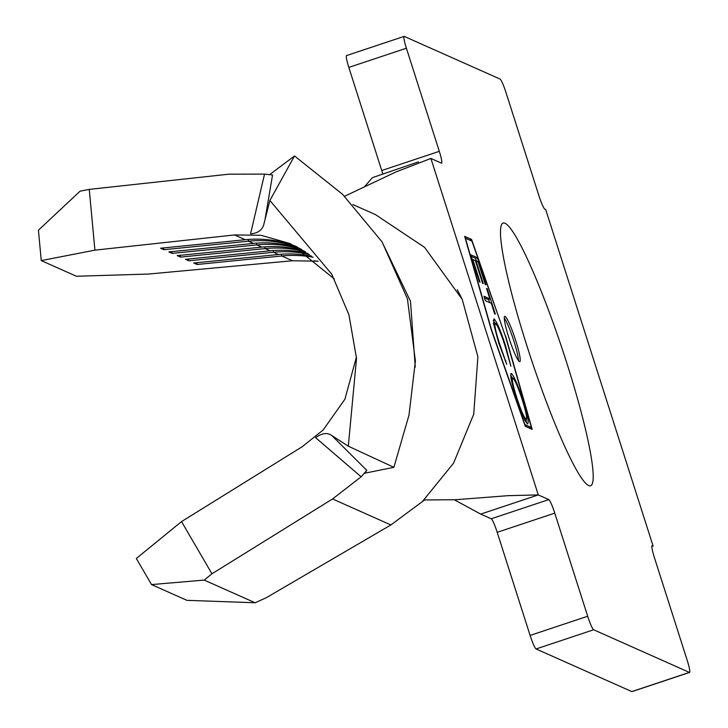 <?xml version="1.0" encoding="UTF-8"?>
<svg xmlns="http://www.w3.org/2000/svg" width="728" height="728" viewBox="0 0 728 728"><rect width="100%" height="100%" fill="white"/><g stroke="black" fill="none" stroke-linecap="round" stroke-linejoin="round"><path stroke-width="1.09" d="M519.474 361.616A23.869 2.812 -108.4 0 1 509.19 338.684A23.869 2.812 -108.4 0 1 504.713 316.361A23.869 2.812 -108.4 0 1 505.041 316.398A23.869 2.812 -108.4 0 1 515.324 339.33A23.869 2.812 -108.4 0 1 519.801 361.652A23.869 2.812 -108.4 0 1 519.474 361.616M588.697 485.558A138.457 16.298 -108.4 0 1 529.056 352.516A138.457 16.298 -108.4 0 1 503.075 223.059A138.457 16.298 -108.4 0 1 504.986 223.259A138.457 16.298 -108.4 0 1 564.628 356.301A138.457 16.298 -108.4 0 1 590.599 485.767A138.457 16.298 -108.4 0 1 588.697 485.558M495.386 323.186C494.13 324.16 495.477 330.858 499.399 343.261L506.724 364.319L498.716 342.952L493.593 323.769L494.012 318.773C496.896 321.84 500.764 330.903 505.632 345.973L510.901 366.175L504.886 345.454C500.91 333.142 497.734 325.716 495.386 323.186L493.302 323.751M470.716 254.755L477.322 257.694L485.976 284.812L485.294 284.512L478.059 261.816L476.021 260.915L483.265 283.601L482.591 283.301L475.348 260.615L472.809 259.486L480.052 282.173L479.37 281.873L470.716 254.755M531.395 427.454L524.906 424.561L491.518 329.766L465.447 238.238L471.935 241.132L505.332 335.926L531.395 427.454L529.602 428.055L525.207 426.098M489.889 298.899L486.531 288.388L487.214 288.688L495.331 314.141L494.658 313.841L491.3 303.33L485.376 300.691L483.965 296.26L489.889 298.899L488.088 299.499L484.484 297.889M510.874 373.719L511.429 373.537C514.223 376.376 518.036 385.185 522.868 399.963C527.563 414.924 529.12 422.904 527.536 423.905C524.715 420.993 520.884 412.103 516.052 397.261C511.429 382.509 509.891 374.601 511.429 373.537L511.092 373.5M505.614 336.054L532.186 429.356L525.27 426.28L491.227 329.638L464.655 236.336L471.571 239.412L505.387 336.127M631.813 691.582L689.389 672.399A13.368 1.574 71.6 0 0 689.571 672.417L631.995 691.6A13.368 1.574 -108.4 0 1 631.813 691.582L536.081 648.948A13.368 1.574 -108.4 0 1 530.102 635.426L587.678 616.243L554.772 513.131L497.197 532.314A13.368 1.574 71.6 0 0 491.218 518.782L480.708 514.105L454.372 499.808M587.678 616.243A13.368 1.574 71.6 0 0 593.657 629.765L536.081 648.948M689.389 672.399L593.657 629.765M689.571 672.417A13.368 1.574 71.6 0 0 687.278 660.596L654.372 557.484A13.368 1.574 -108.4 0 1 652.088 545.663A13.368 1.574 -108.4 0 1 652.27 545.691L651.951 545.791M382.819 174.138A13.368 1.574 71.6 0 0 381.736 170.516L348.83 67.404A13.368 1.574 -108.4 0 1 346.537 55.583L404.113 36.4A13.368 1.574 71.6 0 1 404.295 36.418L500.027 79.052A13.368 1.574 71.6 0 1 506.005 92.574L538.911 195.686A13.368 1.574 -108.4 0 0 544.89 209.218L545.718 209.582L653.098 546.055L652.27 545.691M404.113 36.4A13.368 1.574 71.6 0 0 406.397 48.221L348.83 67.404M381.736 170.516L439.303 151.333L406.397 48.221M439.303 151.333A13.368 1.574 -108.4 0 1 441.596 163.154A13.368 1.574 -108.4 0 1 441.414 163.136L430.894 158.449L395.941 171.954L344.608 196.26M491.218 518.782L548.794 499.599L538.283 494.922L430.894 158.449M548.794 499.599A13.368 1.574 -108.4 0 1 554.772 513.131M348.312 446.191L331.868 435.581L366.803 470.343L364.801 473.2L393.884 467.321L348.312 446.191L356.52 358.404L348.93 314.824L331.713 274.128L269.888 200.473L294.512 155.956L342.624 194.367L382.064 241.86L407.425 298.817L415.397 361.015L409.009 415.06L393.884 467.321M269.606 174.674L294.512 155.956M415.251 367.194L410.492 301.274L381.891 241.587M89.271 189.38L94.904 250.15L41.25 260.597L38.429 230.203L80.098 191.164L89.271 189.38L228.892 174.174L264.537 174.11L250.559 233.87C258.313 233.242 262.826 229.702 264.1 223.25L269.888 200.473M94.904 250.15L234.534 234.944L261.043 235.299L290.545 243.698L334.343 278.951M356.429 357.093L344.917 399.208L323.168 429.966L302.129 446.764L181.536 521.585L211.948 573.782L332.55 498.962L361.143 476.804L315.588 437.637C322.067 433.06 327.491 432.368 331.868 435.581M264.537 174.11L272.545 175.002L264.992 219.747M41.25 260.597L76.413 276.258L148.567 274.046L292.474 260.751L317.963 261.206M313.131 257.23A114.578 113.131 -66 0 0 281.763 255.983L197.079 264.491L196.687 262.717M311.657 256.101A114.578 113.131 -66 0 0 278.442 254.5L193.757 263.017L197.079 264.491M309.409 254.463A114.578 113.131 -66 0 0 273.464 252.279L188.779 260.797L188.388 259.022M307.908 253.417A114.578 113.131 -66 0 0 270.143 250.805L185.458 259.314L188.779 260.797M305.614 251.888A114.578 113.131 -66 0 0 265.165 248.585L180.48 257.102L180.089 255.328M304.077 250.905A114.578 113.131 -66 0 0 261.843 247.111L177.159 255.619L180.48 257.102M301.738 249.486A114.578 113.131 -66 0 0 256.866 244.89L172.181 253.399L171.781 251.633M300.173 248.566A114.578 113.131 -66 0 0 253.544 243.407L168.86 251.924L172.181 253.399M297.788 247.256A114.578 113.131 -66 0 0 248.566 241.196L163.873 249.704L163.482 247.929M296.187 246.41A114.578 113.131 -66 0 0 245.245 239.712L160.56 248.23L163.873 249.704M530.102 635.426L497.197 532.314M651.833 546.482L653.098 546.055M364.146 187.178L372.436 177.641L418.5 161.853M352.853 204.55L375.548 214.66L424.588 247.374L462.225 299.381L477.905 356.775L473.728 414.177L453.58 463.144L422.322 501.628L424.579 499.963L455.591 499.726L507.953 495.677L538.283 494.922L480.708 514.105M422.322 501.628L390.9 524.952L266.02 597.87L255.128 602.766L204.222 580.089L151.524 584.584L186.896 600.336L255.128 602.766M366.803 470.343L361.143 476.804M151.524 584.584L136.318 558.485L181.536 521.585M211.948 573.782L204.222 580.089M465.11 237.938L469.833 240.195M469.769 240.013L471.571 239.412M504.249 317.99A23.869 2.812 -108.4 0 1 513.122 338.72A23.869 2.812 -108.4 0 1 518.463 360.624M471.234 256.383L475.52 258.294L477.322 257.694M475.52 258.294L476.412 261.088M475.502 261.088L476.021 260.915M472.281 259.659L472.809 259.486M486.686 288.861L487.214 288.688M488.615 299.326L489.662 302.593M505.114 346.146L505.632 345.973M498.871 343.434L499.399 343.261M505.232 360.933L505.905 360.706M493.202 320.329L494.894 323.223M510.692 375.202L512.339 378.014M522.34 400.136L522.868 399.963M526.107 419.601L526.499 422.886M524.779 419.929L526.38 419.51L524.579 420.111M516.143 397.552L516.671 397.379C520.638 409.618 523.787 416.989 526.126 419.483C527.345 418.509 526.053 411.975 522.258 399.863C518.3 387.733 515.169 380.435 512.849 377.959L510.774 378.533M512.849 377.959C511.638 378.924 512.912 385.394 516.671 397.379M281.381 254.245L281.763 255.983L292.474 260.751M273.082 250.55L273.464 252.279L278.442 254.5M264.783 246.847L265.165 248.585L270.143 250.805M256.474 243.152L256.866 244.89L261.843 247.111M248.175 239.457L248.566 241.196L253.544 243.407M234.534 234.944L245.245 239.712M332.55 498.962L390.9 524.952M318.145 261.361L314.114 260.779M462.225 299.381L457.293 289.708"/></g></svg>
